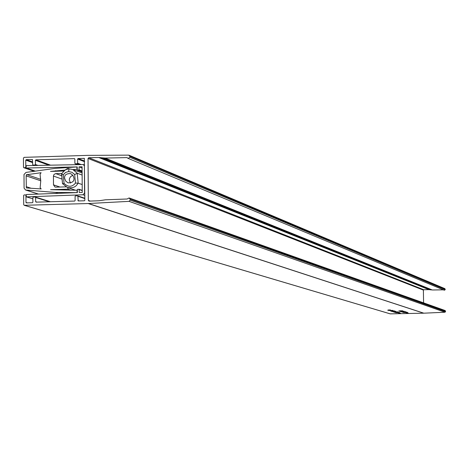 <?xml version="1.0" encoding="UTF-8"?>
<svg xmlns="http://www.w3.org/2000/svg" width="469" height="469" viewBox="0 0 469 469"><rect width="100%" height="100%" fill="white"/><g stroke="black" fill="none" stroke-linecap="round" stroke-linejoin="round"><path stroke-width="0.7" d="M70.45 183.074L69.289 179.979L69.465 178.63L70.555 176.649L72.824 175.254M73.95 178.068C74.366 181.286 72.39 182.875 68.017 182.846L65.672 181.046L64.634 178.349C64.218 175.095 66.217 173.507 70.626 173.589L72.93 175.394L73.95 178.068M82.11 172.955L72.742 169.502L69.09 168.846L72.742 169.502L77.309 173.29L74.653 174.515L71.933 172.281L68.632 171.548L69.09 168.846C67.882 167.691 65.379 169.35 61.58 173.835L64.71 170.27L66.487 169.368L69.025 168.858M61.58 173.835L63.239 174.861L64.089 183.414L62.524 183.655L61.656 174.14M82.128 175.048L77.309 173.29M82.192 184.534L78.036 183.144C76.007 187.119 72.425 188.544 67.278 187.412L62.594 183.701M64.089 183.414C68.281 187.313 72.079 187.201 75.491 183.08L78.036 183.144M79.062 166.847L82.069 166.782L82.245 192.454L79.238 192.566L79.214 189.564L77.707 189.253L77.362 189.617L77.385 192.601L26.499 194.518L26.158 194.887L26.416 196.874L82.972 194.77L84.567 193.058L84.379 166.038L83.4 164.549L26.364 165.639L26.012 167.656L26.358 168.008L77.209 166.917L77.233 169.901L77.578 170.247L79.085 169.842L79.062 166.847L82.081 167.978M26.926 174.673L26.493 174.532L26.153 175.869L26.328 187.94L41.172 188.931L40.135 187.717L40.762 180.835L40.053 174.316L41.079 172.721L26.926 174.673L40.592 179.305M63.649 171.021L50.482 171.419L64.869 170.106M72.935 169.579L76.986 169.309L76.893 166.946L55.178 168.377L26.03 172.416L24.007 174.497L24.083 188.163L25.584 190.009L55.535 192.466L77.057 192.624L77.127 190.238L50.593 189.681L67.935 189.177L67.923 187.629M66.053 186.855L55.805 187.154L54.979 187.02L53.484 184.85L53.431 176.074L53.923 174.579L55.465 173.653L61.773 173.448M55.518 170.722L56.925 171.22M76.893 166.946L77.215 167.064M55.535 192.466L58.168 193.328M70.93 190.191L67.935 189.177M26.153 175.869L40.756 180.782M26.211 186.662L30.673 188.104M105.132 158.076L126.823 157.602L128.184 158.399L129.849 157.279L129.837 156.294L128.694 155.139L87.867 155.368L24.136 157.35L23.45 158.082L23.497 167.263L23.96 167.72L25.338 167.679L25.795 167.193L25.76 160.14L26.217 159.653L32.367 159.501L32.678 164.613L33.141 165.07L34.982 165.018L35.439 164.531L35.415 160.316L35.873 159.829L74.378 158.633L74.847 159.097L74.876 163.323L75.339 163.781L77.192 163.722L77.649 163.235L77.62 159.009L78.083 158.522L84.285 158.37L84.848 200.304L84.391 200.791L78.206 200.931L77.872 196.265L77.573 195.825L75.556 195.854L75.093 196.341L75.122 200.574L74.665 201.066L36.113 202.145L35.65 201.682L35.626 197.461L35.316 197.027L33.322 197.056L32.865 197.543L32.889 202.239L32.431 202.725L26.452 202.889L25.988 202.432L25.947 195.368L25.643 194.928L24.107 194.946L23.649 195.432L23.702 204.631L24.171 205.287L88.207 203.54L129.063 201.353L130.189 200.128L130.183 199.143L129.004 197.982L127.152 198.997L105.443 199.806L99.07 200.755L89.034 201.125L88.33 200.433L88.037 158.463L88.729 157.725L98.76 157.508L105.132 158.076L432.318 289.983L103.415 157.983M387.728 310.226L390.788 310.115L387.728 310.197M388.684 310.537L392.958 310.408L388.684 310.519M391.029 310.924L393.122 310.83L391.029 310.894M405.972 312.536L403.481 312.506L405.972 312.506M405.069 312.254L402.572 312.225L405.069 312.219M404.87 311.891L401.663 311.926L404.87 311.891M403.111 312.067L405.187 311.979L403.111 312.043M400.614 311.604L403.645 311.492L400.614 311.574M400.209 311.31L402.853 311.258L400.209 311.31M402.126 311.029L398.691 311.017L402.126 311.029M402.935 310.988L402.302 310.97L402.935 310.988M392.647 311.199L390.747 311.158L392.647 311.17M392.36 311.352L395.725 311.287L392.36 311.328M393.872 311.545L392.107 311.557L393.872 311.545M397.694 311.867L393.145 311.885L397.694 311.867M397.741 312.759L399.705 312.846L397.741 312.729M399.553 310.847L402.601 310.789L399.553 310.824M397.278 312.413L394.775 312.383L397.278 312.377M394.705 312.067L398.052 312.002L394.705 312.043M24.394 205.322L390.278 313.861L423.665 313.192L88.207 203.54M406.183 312.811L408.141 312.899L406.183 312.788M395.971 312.213L394.095 312.172L395.971 312.19M395.936 312.571L399.699 312.501L395.936 312.542M398.427 312.97L400.391 313.058L398.427 312.94M398.199 312.694L395.701 312.665L398.199 312.659M394.066 311.692L395.971 311.703L394.066 311.662M393.128 311.404L395.039 311.416L393.128 311.375M392.87 311.246L391.117 311.258L392.87 311.223M391.937 310.959L394.57 310.906L391.937 310.929M402.789 310.941L402.156 310.929L402.789 310.941M400.831 311.117L399.078 311.123L400.831 311.088M399.91 311.404L404.161 311.281L399.91 311.393M402.443 311.621L400.696 311.627L402.443 311.592M406.025 311.867L405.398 311.856L406.025 311.867M401.341 311.85L405.574 311.721L401.341 311.832M403.721 312.418L407.485 312.342L403.721 312.389M405.509 312.6L407.467 312.688L405.509 312.6M390.519 310.607L392.442 310.619L390.519 310.578M389.598 310.244L387.816 310.255L389.598 310.214M388.549 309.956L390.337 309.974L388.549 309.933M88.494 203.528L423.818 313.186L444.97 312.231L445.55 311.609L445.122 310.537M423.583 302.863L423.39 290.1L88.037 158.463M88.729 157.725L423.753 289.725L428.988 289.66L98.76 157.508M100.477 157.602L429.885 289.713L431.421 289.924M443.357 289.842L432.318 289.983M128.26 158.434L444.342 290.252L445.204 289.684L444.805 288.623M429.885 289.713L428.988 289.66M423.753 289.725L423.39 290.1M392.277 311.07L393.544 311.117L392.277 311.099M395.607 312.09L396.862 312.137L395.607 312.114M401.446 311.31L402.678 311.352L401.446 311.334M402.871 311.75L404.096 311.797L402.871 311.779M390.226 310.437L391.468 310.484L390.226 310.466M394.669 311.803L395.918 311.844L394.669 311.826M405.538 312.483L407.356 312.454L405.538 312.471M404.636 312.202L406.453 312.166L404.636 312.184M397.759 312.641L399.576 312.606L397.759 312.641M396.838 312.354L398.656 312.325L396.838 312.342M393.626 311.369L394.535 311.422L393.626 311.393M391.017 310.572L391.937 310.625L391.017 310.595M394.564 311.656L395.473 311.709L394.564 311.68M389.118 310.091L387.91 310.132L389.123 310.161M401.992 311.469L400.802 311.516L401.992 311.539M68.632 171.548L65.502 172.475L63.239 174.861M77.209 173.319L78.165 183.121M75.491 183.08L74.653 174.515M82.233 190.602L79.214 189.564M79.091 189.294L82.233 190.373M26.534 196.886L32.871 198.844L26.416 196.874M84.813 195.391L82.972 194.77M26.358 168.008L35.339 171.126M77.578 170.247L82.104 171.918M82.104 171.455L78.739 170.212M79.085 169.842L82.098 170.962M26.129 190.121L38.54 194.066M53.484 184.85L59.968 187.031M53.431 176.074L62.066 179.088M55.723 173.63L61.738 175.758M79.238 164.502L77.192 163.722M75.339 163.781L77.356 164.543M77.696 195.895L84.836 198.276M129.063 201.353L444.97 312.231M130.189 200.128L445.55 311.609M130.183 199.143L445.544 311.105M88.33 200.433L90.283 201.078M126.823 157.602L127.668 157.953M129.849 157.279L445.204 289.684M129.837 156.294L445.198 289.18M23.96 167.72L34.231 171.279M26.229 167.984L25.338 167.679M32.666 162.614L25.76 160.14M32.496 159.577L32.191 159.466M26.217 159.653L32.666 161.963M36.136 165.428L34.982 165.018M33.141 165.07L34.255 165.469M35.439 197.086L50.353 201.746M25.988 202.432L27.431 202.866M35.873 159.829L50.453 165.123M74.706 158.762L74.378 158.633M35.439 164.531L37.86 165.393M48.788 165.158L35.415 160.316M77.901 200.498L79.243 200.937M84.836 198.58L77.872 196.265M78.083 158.522L84.578 161.037M84.426 158.463L84.098 158.334M84.584 161.699L77.62 159.009M77.649 163.235L80.891 164.467M49.444 201.77L35.626 197.461M35.65 201.682L37.069 202.121M75.556 190.226L67.759 187.577M61.556 173.976L62.518 183.625M62.524 183.655L67.266 187.407M83.4 164.549L84.608 165.006M77.444 170.218L82.104 171.941M78.991 189.242L82.233 190.35M25.689 190.045L38.376 194.072M129.45 198.065L445.157 310.548M129.174 155.245L444.846 288.64M24.2 205.299L390.161 313.843M32.965 165.041L34.173 165.469M23.79 167.691L34.173 171.291M35.316 197.027L50.429 201.746M75.181 163.757L77.262 164.543M77.573 195.825L84.836 198.246"/></g></svg>
